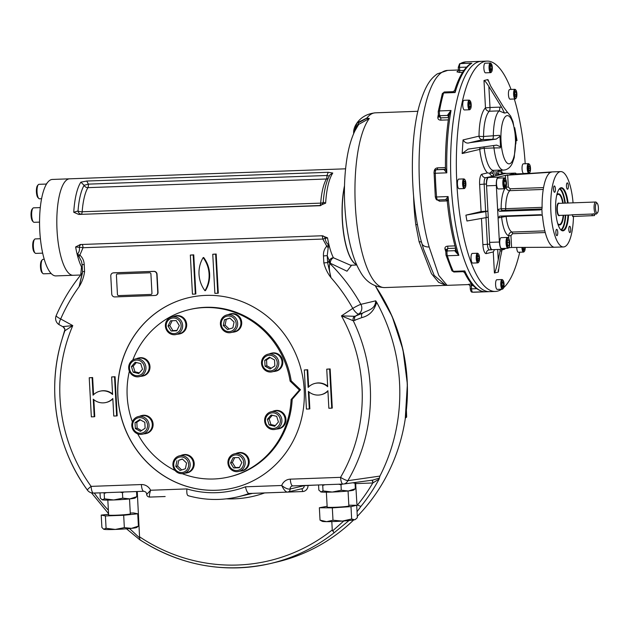 <?xml version="1.0" encoding="UTF-8"?>
<svg xmlns="http://www.w3.org/2000/svg" width="629" height="629" viewBox="0 0 629 629"><rect width="100%" height="100%" fill="white"/><g stroke="black" fill="none" stroke-linecap="round" stroke-linejoin="round"><path stroke-width="0.94" d="M505.842 181.427L506.031 184.895L505.229 186.844L504.238 185.319L504.049 181.852L504.851 179.902L505.842 181.427L504.199 181.482M504.214 184.965L506.031 184.895M505.323 178.691L504.788 178.141A5.433 1.628 87.9 0 0 504.261 177.881A5.433 1.628 87.9 0 0 504.167 177.897A5.433 1.628 87.9 0 0 502.838 183.534A5.433 1.628 87.9 0 0 504.655 188.739A5.433 1.628 87.9 0 0 504.749 188.724A5.433 1.628 87.9 0 0 505.158 188.441L505.653 187.851A4.828 1.447 87.9 0 0 506.479 183.236A4.828 1.447 87.9 0 0 505.323 178.691A4.828 1.447 87.9 0 0 503.577 182.717A4.828 1.447 87.9 0 0 505.291 188.102A4.828 1.447 87.9 0 0 505.653 187.851M504.261 177.881L497.932 178.109A5.433 1.628 87.9 0 0 497.838 178.125A5.433 1.628 87.9 0 0 496.509 183.762A5.433 1.628 87.9 0 0 498.325 188.967L504.655 188.739M522.534 173.918A5.433 1.628 87.9 0 0 522.031 173.683A5.433 1.628 87.9 0 0 521.52 173.989M522.031 173.683L515.701 173.911A5.433 1.628 87.9 0 0 515.041 174.43M507.603 239.94L508.641 239.696L509.317 242.582L508.963 245.711L507.925 245.955L507.249 243.077L507.603 239.94M507.878 245.75L508.963 245.711M507.296 242.66L509.317 242.582M508.546 238.242L508.012 237.683A5.433 1.628 87.9 0 0 507.485 237.432A5.433 1.628 87.9 0 0 506.07 243.234A5.433 1.628 87.9 0 0 507.878 248.282A5.433 1.628 87.9 0 0 508.381 247.991L508.877 247.394A4.828 1.447 87.9 0 0 509.694 242.495A4.828 1.447 87.9 0 0 508.546 238.242A4.828 1.447 87.9 0 0 506.809 242.888A4.828 1.447 87.9 0 0 508.877 247.394M507.485 237.432L501.164 237.66A5.433 1.628 87.9 0 0 499.74 243.47A5.433 1.628 87.9 0 0 501.557 248.51L507.878 248.282M478.567 260.783L477.726 260.249L477.364 257.615L477.843 255.516L478.685 256.042L479.046 258.676L478.567 260.783M477.521 258.731L479.046 258.676M477.718 256.082L478.685 256.042M478.488 254.014L477.946 253.463A4.828 1.447 87.9 0 0 477.482 253.235A4.828 1.447 87.9 0 0 476.239 256.396A4.828 1.447 87.9 0 0 476.821 261.695A4.828 1.447 87.9 0 0 477.828 262.883A4.828 1.447 87.9 0 0 478.276 262.615L478.771 262.026A4.222 1.266 87.9 0 0 479.495 257.992A4.222 1.266 87.9 0 0 478.488 254.014A4.222 1.266 87.9 0 0 477.057 255.964A4.222 1.266 87.9 0 0 477.505 261.224A4.222 1.266 87.9 0 0 478.771 262.026M477.482 253.235L472.308 253.424A4.828 1.447 87.9 0 0 471.035 258.299A4.828 1.447 87.9 0 0 472.654 263.071L477.828 262.883M464.296 186.231L463.746 183.92L464.029 181.419L464.862 181.223L465.405 183.526L465.122 186.035L464.296 186.231M464.257 186.066L465.122 186.035M463.785 183.589L465.405 183.526M464.878 179.697L464.336 179.139A4.828 1.447 87.9 0 0 463.872 178.911A4.828 1.447 87.9 0 0 462.614 184.077A4.828 1.447 87.9 0 0 464.218 188.558A4.828 1.447 87.9 0 0 464.666 188.299L465.169 187.709A4.222 1.266 87.9 0 0 465.892 183.668A4.222 1.266 87.9 0 0 464.878 179.697A4.222 1.266 87.9 0 0 463.369 184.014A4.222 1.266 87.9 0 0 465.169 187.709M463.872 178.911L458.698 179.1A4.828 1.447 87.9 0 0 457.425 183.975A4.828 1.447 87.9 0 0 459.044 188.747L464.218 188.558M490.266 66.446L490.911 64.881L491.705 66.1L491.854 68.883L491.21 70.44L490.416 69.221L490.266 66.446M490.4 68.931L491.854 68.883M490.384 66.147L491.705 66.1M491.32 63.788L490.785 63.238A4.828 1.447 87.9 0 0 490.313 63.002A4.828 1.447 87.9 0 0 490.235 63.018A4.828 1.447 87.9 0 0 489.048 68.026A4.828 1.447 87.9 0 0 490.667 72.65A4.828 1.447 87.9 0 0 490.754 72.642A4.828 1.447 87.9 0 0 491.115 72.39L491.611 71.8A4.222 1.266 87.9 0 0 492.334 67.759A4.222 1.266 87.9 0 0 491.32 63.788A4.222 1.266 87.9 0 0 490.84 63.6A4.222 1.266 87.9 0 0 489.849 68.647A4.222 1.266 87.9 0 0 491.611 71.8M490.313 63.002L485.14 63.191A4.828 1.447 87.9 0 0 483.866 68.066A4.828 1.447 87.9 0 0 485.494 72.838A4.828 1.447 87.9 0 0 485.58 72.83M515.293 91.378L516.134 91.905L516.495 94.539L516.016 96.638L515.175 96.111L514.813 93.477L515.293 91.378M515.167 91.944L516.134 91.905M514.97 94.594L516.495 94.539M515.882 90.096L515.348 89.546A4.828 1.447 87.9 0 0 514.884 89.318A4.828 1.447 87.9 0 0 513.641 92.479A4.828 1.447 87.9 0 0 514.223 97.786A4.828 1.447 87.9 0 0 515.23 98.965A4.828 1.447 87.9 0 0 515.678 98.706L516.173 98.108A4.222 1.266 87.9 0 0 516.904 94.924A4.222 1.266 87.9 0 0 516.354 90.93A4.222 1.266 87.9 0 0 515.882 90.096A4.222 1.266 87.9 0 0 514.365 94.169A4.222 1.266 87.9 0 0 516.173 98.108M514.884 89.318L509.702 89.507A4.828 1.447 87.9 0 0 508.46 92.667A4.828 1.447 87.9 0 0 509.05 97.975A4.828 1.447 87.9 0 0 510.056 99.154L515.23 98.965M529.571 165.93L530.113 168.234L529.83 170.742L528.997 170.931L528.454 168.627L528.737 166.119L529.571 165.93M528.494 168.297L530.113 168.234M528.958 170.773L529.83 170.742M529.492 164.421L528.958 163.87A4.828 1.447 87.9 0 0 528.486 163.642A4.828 1.447 87.9 0 0 527.228 168.8A4.828 1.447 87.9 0 0 528.84 173.282A4.828 1.447 87.9 0 0 529.288 173.022L529.783 172.432A4.222 1.266 87.9 0 0 530.499 168.147A4.222 1.266 87.9 0 0 529.492 164.421A4.222 1.266 87.9 0 0 527.975 168.486A4.222 1.266 87.9 0 0 529.783 172.432M528.486 163.642L523.312 163.823A4.828 1.447 87.9 0 0 522.054 168.989A4.828 1.447 87.9 0 0 523.666 173.47L528.84 173.282M524.696 247.409L524.649 249.155L523.886 250.067L523.218 247.409M523.564 249.194L524.649 249.155M521.905 247.417A4.828 1.447 87.9 0 0 523.525 252.08A4.828 1.447 87.9 0 0 523.973 251.82L524.468 251.23A4.222 1.266 87.9 0 0 524.971 250.004A4.222 1.266 87.9 0 0 525.199 247.401M522.66 247.417A4.222 1.266 87.9 0 0 524.468 251.23M516.724 247.441A4.828 1.447 87.9 0 0 518.343 252.268L523.525 252.08M503.593 285.715L502.956 287.272L502.162 286.053L502.005 283.278L502.65 281.713L503.444 282.932L503.593 285.715L502.146 285.763M502.131 282.979L503.444 282.932M503.051 280.33L502.508 279.771A4.828 1.447 87.9 0 0 502.044 279.543A4.828 1.447 87.9 0 0 501.958 279.559A4.828 1.447 87.9 0 0 500.778 284.567A4.828 1.447 87.9 0 0 502.39 289.191A4.828 1.447 87.9 0 0 502.477 289.183A4.828 1.447 87.9 0 0 502.838 288.931L503.342 288.341A4.222 1.266 87.9 0 0 504.065 284.3A4.222 1.266 87.9 0 0 503.051 280.33A4.222 1.266 87.9 0 0 501.517 283.844A4.222 1.266 87.9 0 0 503.019 288.554A4.222 1.266 87.9 0 0 503.342 288.341M502.044 279.543L496.871 279.732A4.828 1.447 87.9 0 0 496.784 279.74A4.828 1.447 87.9 0 0 495.597 284.748A4.828 1.447 87.9 0 0 497.217 289.379L502.39 289.191M469.14 105.735L469.21 102.999L469.973 102.087L470.665 103.919L470.594 106.647L469.832 107.559L469.14 105.735M469.501 106.686L470.594 106.647M469.187 103.966L470.665 103.919M470.193 100.899L469.651 100.349A4.828 1.447 87.9 0 0 469.187 100.121A4.828 1.447 87.9 0 0 468.165 101.78A4.828 1.447 87.9 0 0 468.11 106.969A4.828 1.447 87.9 0 0 469.541 109.768A4.828 1.447 87.9 0 0 469.989 109.501L470.484 108.911A4.222 1.266 87.9 0 0 471.207 104.878A4.222 1.266 87.9 0 0 470.193 100.899A4.222 1.266 87.9 0 0 468.888 102.15A4.222 1.266 87.9 0 0 468.967 107.284A4.222 1.266 87.9 0 0 470.484 108.911M469.187 100.121L464.013 100.302A4.828 1.447 87.9 0 0 462.74 105.185A4.828 1.447 87.9 0 0 464.359 109.949L469.541 109.768M571.91 214.811L571.281 214.984L572.524 214.756L572.618 216.502L594.523 215.574L594.444 214.143M573.695 216.25L572.618 216.502M597.212 203.277L596.268 202.31A6.031 1.816 87.9 0 0 595.687 202.019A6.031 1.816 87.9 0 0 594.091 208.12A6.031 1.816 87.9 0 0 596.119 214.08A6.031 1.816 87.9 0 0 596.229 214.064A6.031 1.816 87.9 0 0 596.677 213.75L597.55 212.72A4.977 1.494 87.9 0 0 598.399 207.963A4.977 1.494 87.9 0 0 597.212 203.277A4.977 1.494 87.9 0 0 595.404 207.421A4.977 1.494 87.9 0 0 597.18 212.979A4.977 1.494 87.9 0 0 597.55 212.72M557.726 223.562A15.08 4.529 87.9 0 0 559.354 224.467A15.08 4.529 87.9 0 0 559.621 224.435A15.08 4.529 87.9 0 0 563.175 215.275M562.743 203.214A15.08 4.529 87.9 0 0 558.261 194.322A15.08 4.529 87.9 0 0 556.704 195.344M572.524 214.756L592.078 214.049C594.68 214.182 595.042 214.096 593.155 213.789M596.119 214.08L594.358 214.135M559.15 189.109A21.134 6.345 -92.1 0 1 560.919 188.173A21.134 6.345 -92.1 0 1 567.547 203.041M567.979 215.102A21.134 6.345 -92.1 0 1 562.444 230.411A21.134 6.345 -92.1 0 1 560.612 229.601M568.553 215.079A21.583 6.487 -92.1 0 1 560.816 229.821A21.583 6.487 -92.1 0 1 555.69 210.794A21.583 6.487 -92.1 0 1 559.33 188.873A21.583 6.487 -92.1 0 1 568.121 203.018M556.901 194.88A15.143 4.552 -92.1 0 1 558.764 194.392M559.849 224.356A15.143 4.552 -92.1 0 1 557.954 224.01M556.759 195.076A15.599 4.686 -92.1 0 1 557.082 194.644A15.599 4.686 -92.1 0 1 563.191 203.198M563.631 215.26A15.599 4.686 -92.1 0 1 558.159 224.231A15.599 4.686 -92.1 0 1 557.805 223.822M549.078 173.455L549.015 172.362L550.21 172.527A37.709 11.33 87.9 0 0 542.112 208.01L541.852 209.025L540.453 209.889L499.442 211.297L497.633 209.543L499.387 242.031A7.847 2.359 87.9 0 0 502.005 249.312A7.847 2.359 87.9 0 0 502.146 249.296L506.172 248.345M505.614 173.47A7.847 2.359 87.9 0 0 505.472 173.462A7.847 2.359 87.9 0 0 505.331 173.486L488.458 177.472A7.847 2.359 87.9 0 0 486.555 185.838L489.614 242.385A7.847 2.359 87.9 0 0 492.232 249.666A7.847 2.359 87.9 0 0 492.373 249.65M516.33 173.887A7.847 2.359 87.9 0 0 515.253 173.109A7.847 2.359 87.9 0 0 515.112 173.124L509.113 174.838L550.454 172.016M507.847 174.862L498.239 177.119A7.847 2.359 87.9 0 0 496.328 185.484L497.633 209.543L501.148 208.718L505.692 208.671A1.808 0.543 -92.1 0 1 505.244 210.267L502.972 210.456A1.808 1.722 76.7 0 1 501.148 208.718A24.735 7.43 87.9 0 1 504.812 188.708M568.357 185.83A3.169 0.951 87.9 0 0 567.295 182.89A3.169 0.951 87.9 0 0 566.462 186.09A3.169 0.951 87.9 0 0 567.531 189.219A3.169 0.951 87.9 0 0 568.357 185.83M569.937 232.596A3.169 0.951 87.9 0 0 570.707 229.215A3.169 0.951 87.9 0 0 569.646 226.267A3.169 0.951 87.9 0 0 568.813 229.467A3.169 0.951 87.9 0 0 569.874 232.604A3.169 0.951 87.9 0 0 569.937 232.596M555.871 232.722A3.169 0.951 87.9 0 0 556.932 235.663A3.169 0.951 87.9 0 0 557.758 232.274A3.169 0.951 87.9 0 0 556.704 229.333A3.169 0.951 87.9 0 0 555.871 232.722M554.298 185.956A3.169 0.951 87.9 0 0 553.52 189.243A3.169 0.951 87.9 0 0 554.581 192.277A3.169 0.951 87.9 0 0 555.407 188.889A3.169 0.951 87.9 0 0 554.353 185.948A3.169 0.951 87.9 0 0 554.298 185.956M541.852 209.025L542.198 215.456L540.712 214.701L499.701 216.109L498.089 217.964L506.117 216.423A21.119 6.345 87.9 0 0 512.045 232.054C509.954 232.345 508.83 233.595 508.688 235.812L508.845 238.65M542.198 215.456L542.568 216.431A37.709 11.33 87.9 0 0 554.251 247.244L511.597 247.464L510.952 235.616L512.58 233.721L545.257 232.541M506.054 187.096L506.054 187.206C506.431 189.376 507.682 190.524 509.804 190.666A21.119 6.345 87.9 0 0 505.692 208.671L542.104 207.35M505.983 187.277A24.735 7.43 87.9 0 1 506.054 187.206L508.318 187.017L507.682 175.177L549.015 172.362M510.952 235.616L508.688 235.812A24.735 7.43 87.9 0 1 501.604 217.139A1.808 1.722 76.7 0 1 501.903 216.03M573.066 202.845A37.709 11.33 87.9 0 0 560.746 171.591A37.709 11.33 87.9 0 0 550.792 209.685A37.709 11.33 87.9 0 0 563.482 246.961A37.709 11.33 87.9 0 0 573.475 216.478M505.622 179.108L505.417 175.42L507.682 175.177M542.332 172.574L552.176 171.898L550.21 172.527M511.597 247.464L508.554 247.779M554.251 247.244L563.482 246.961M497.736 173.863A1.808 0.543 87.9 0 0 498.302 175.145A1.808 0.543 87.9 0 0 498.333 175.137L505.873 173.352L503.57 173.439A6.031 1.816 -92.1 0 1 503.68 173.423A6.031 1.816 -92.1 0 1 503.79 173.431M492.303 249.666L491.831 249.776A6.031 1.816 87.9 0 1 491.729 249.792A6.031 1.816 87.9 0 1 489.708 244.186L488.246 217.123L486.217 217.603L485.8 211.603L487.923 211.108L486.453 184.038A6.031 1.816 87.9 0 1 487.923 177.598L495.463 175.813A1.808 0.543 87.9 0 0 495.911 174.186L496.776 174.154A1.808 0.543 -92.1 0 0 496.768 173.958L497.256 171.906L493.498 172.039L492.027 173.061L489.676 173.258L492.947 170.365A30.168 9.065 -92.1 0 1 484.212 148.302A3.617 1.085 87.9 0 0 483.929 146.864M501.808 249.32L501.879 250.657L500.086 251.081L499.992 249.391M506.321 173.431A6.031 1.816 87.9 0 0 505.983 173.337A6.031 1.816 87.9 0 0 505.873 173.352M480.202 147.375A3.617 3.444 -103.3 0 0 479.738 149.38L462.166 153.539L468.11 149.104L496.658 145.11L500.55 146.809L500.338 147.854L493.985 147.949A30.168 9.065 -92.1 0 0 503.554 170.105L500.393 170.223A30.168 9.065 -92.1 0 1 499.56 170.121L497.256 171.906M498.113 173.746L498.585 173.73A1.808 0.543 -92.1 0 1 498.569 173.533L499.049 171.481L500.275 170.239M500.086 251.081L498.247 259.746C496.517 267.639 495.235 272.05 494.418 272.994L498.365 272.058L500.039 259.321L501.879 250.657M494.504 249.587L493.278 251.938L486.28 253.597A9.655 2.901 -92.1 0 1 482.883 244.65L481.46 218.436M504.513 113.086L507.469 112.387L503.412 106.851L490.659 86.024L487.939 79.576L483.992 80.512L485.478 107.873A3.617 3.342 -133.3 0 0 489.331 111.239A3.617 1.085 87.9 0 0 489.999 107.496L485.478 107.873A33.785 10.15 -92.1 0 0 479.023 136.147A3.617 3.444 -103.3 0 0 482.671 139.638A3.617 1.085 87.9 0 0 483.567 136.485A30.168 9.065 -92.1 0 1 489.331 111.239L499.104 110.885L504.513 113.086L501.62 107.276L488.859 86.448C486.5 82.713 484.873 80.732 483.992 80.512M515.418 134.559L515.741 144.214L516.291 137.782L517.022 140.574L514.719 127.711L515.135 131.964M496.768 173.856L493.6 173.966A1.808 0.543 -92.1 0 1 493.16 175.9A3.617 3.444 76.7 0 1 489.661 173.258L487.499 172.889A33.785 10.15 -92.1 0 1 479.738 149.38A3.617 0.881 173.4 0 1 484.212 148.302L493.985 147.949A3.617 1.085 -92.1 0 0 493.278 145.574M492.444 139.276L482.671 139.638L469.674 142.704C467.095 143.664 464.878 142.736 463.038 139.929L479.023 136.147A3.617 0.472 0.3 0 0 483.567 136.485L499.662 135.321L499.984 136.351L496.234 139.095L492.444 139.276A3.617 1.085 87.9 0 0 493.348 136.131A30.168 9.065 -92.1 0 1 499.104 110.885A3.617 1.085 -92.1 0 0 499.78 107.142L501.62 107.276M487.923 211.108L481.091 211.564L479.628 184.501A9.655 2.901 -92.1 0 1 481.979 174.194A3.617 3.444 -103.3 0 0 485.619 177.685L495.463 175.813M500.55 146.809L499.984 136.351M469.674 142.704L496.234 139.095M462.166 153.539L463.038 139.929M486.217 217.603L466.946 221.007L465.908 215.157L481.091 211.564M485.8 211.603L465.908 215.157M515.953 143.168L515.387 132.711M515.489 134.543L515.379 131.901M498.569 173.533A33.785 10.15 -92.1 0 1 496.768 173.958M501.698 289.214A115.241 34.619 -92.1 0 1 495.353 291.447A115.241 34.619 -92.1 0 1 456.725 180.963A115.241 34.619 -92.1 0 1 484.959 61.398A115.241 34.619 -92.1 0 1 487.011 61.123A115.241 34.619 -92.1 0 1 511.07 89.452M514.31 98.997A115.241 34.619 -92.1 0 1 525.199 163.76M519.727 252.221A115.241 34.619 -92.1 0 1 503.695 287.634M479.204 61.611A115.241 34.619 -92.1 0 1 481.256 61.328A115.241 34.619 -92.1 0 0 479.204 61.611A115.241 34.619 -92.1 0 0 450.977 181.176A115.241 34.619 -92.1 0 0 489.598 291.659A115.241 34.619 -92.1 0 1 450.686 172.7A115.241 34.619 -92.1 0 1 479.204 61.611M483.717 291.707L484.196 291.746A115.241 34.619 -92.1 0 1 464.768 270.926L463.07 271.673L464.493 272.53C467.952 279.543 473.857 289.71 483.717 291.707M481.405 291.188L484.196 291.746L472.694 292.163A3.617 1.085 -92.1 0 1 471.538 288.86L470.35 288.766M470.099 285.991L471.349 285.629A1.808 0.543 87.9 0 0 470.799 283.986L468.432 284.363A1.808 1.722 99.8 0 1 468.778 284.387L470.099 285.991L470.264 288.813C470.657 291.266 471.388 292.383 472.458 292.155L472.458 292.155A1.808 1.722 -83.8 0 0 472.694 292.163A115.241 34.619 -92.1 0 0 474.219 292.218L495.353 291.447M456.395 250.633A1.808 0.849 7.5 0 1 455.105 251.262L458.856 255.343A115.241 34.619 -92.1 0 1 448.092 196.555L445.654 199.629A1.808 1.706 -64.7 0 1 446.362 199.77L447.361 201.359L448.092 196.555L436.589 196.971A115.241 34.619 -92.1 0 1 435.299 173.258L446.802 172.841A115.241 34.619 -92.1 0 1 451.009 110.507L447.722 114.879A1.808 1.022 -14.5 0 1 449.067 115.5M456.473 251.348L458.856 255.343L447.353 255.759A3.617 1.085 -92.1 0 1 447.156 250.963A1.808 1.124 12.4 0 0 445.843 251.742A107.394 32.26 -92.1 0 1 444.97 248.998A1.808 1.14 163.1 0 1 446.307 249.603M446.331 250.145L447.699 248.479A1.808 0.543 87.9 0 0 447.62 246.151C445.576 246.403 444.687 247.346 444.97 248.998M446.323 249.532L445.843 251.742A1.808 1.124 12.4 0 0 445.882 252.19M464.689 272.373L464.768 270.926L453.265 271.343A115.241 34.619 -92.1 0 1 447.353 255.759A1.808 1.164 -17.5 0 1 445.985 255.067L445.843 251.742M445.474 168.541A1.808 1.659 44.9 0 1 444.027 169.61L446.802 172.841L445.458 168.328C445.277 149.065 446.48 131.28 449.075 114.973L451.009 110.507L439.506 110.924A115.241 34.619 -92.1 0 1 443.602 92.974L455.105 92.557A115.241 34.619 -92.1 0 1 471.821 63.199L467.614 66.061M435.732 169.846A1.808 1.722 73.5 0 1 435.771 169.838L437.139 169.484A1.808 0.543 87.9 0 0 437.58 167.841C435.488 168.124 434.348 169.366 434.175 171.56L434.238 171.552M435.834 198.795L439.388 201.186A1.808 0.543 87.9 0 0 439.018 199.912M447.211 200.635A1.808 1.706 -64.7 0 0 446.362 199.77M454.838 90.505L455.105 92.557L452.904 92.148M439.089 116.711A1.808 0.983 9.6 0 1 437.839 117.269C437.745 119.085 438.735 120.053 440.795 120.163A1.808 0.543 87.9 0 0 440.622 117.859L439.081 116.192M439.16 116.915L438.444 114.973A1.808 1.274 159.8 0 0 439.828 115.689L440.622 117.859L448.674 117.568M448.957 115.705A1.808 1.274 -20.2 0 0 447.879 115.398L439.828 115.689A3.617 1.085 -92.1 0 1 439.506 110.924A1.808 1.006 10.1 0 0 438.209 111.647L438.209 111.647A1.808 1.006 10.1 0 1 438.209 111.647L442.281 93.792A1.808 1.274 16.1 0 1 443.602 92.974A3.617 1.085 -92.1 0 1 444.302 91.999L453.1 91.677L454.649 90.497C458.8 77.147 464.021 68.278 470.327 63.883L471.821 63.199L460.318 63.615A115.241 34.619 -92.1 0 1 465.877 61.886L487.011 61.123M459.343 72.469A1.808 0.543 87.9 0 0 459.705 70.605L458.486 70.008L457.747 71.58A1.808 1.698 56.4 0 1 456.921 71.84L459.343 72.469L462.582 72.351M366.825 118.095A1.808 1.101 96.7 0 0 366.353 118.559L369.317 118.48L358.695 124.393L354.827 131.029C351.108 138.907 348.411 148.515 346.728 159.845C344.731 173.124 344.039 187.371 344.637 202.601C346.076 233.611 352.083 257.835 359.859 270.957C365.425 281.501 373.665 287.044 384.571 287.579A87.486 26.276 87.9 0 1 356.108 216.494A87.486 26.276 87.9 0 1 369.317 118.48L366.825 118.095A87.486 26.276 -92.1 0 1 375.364 112.827C367.399 113.676 361.298 117.018 357.044 122.859L366.825 118.095M366.353 118.559L358.703 122.647L354.882 130.918M353.757 133.356L357.044 122.859M356.667 264.612A48.268 14.498 -92.1 0 1 343.969 234.955A48.268 14.498 -92.1 0 1 344.495 186.506M423.6 249.328L434.199 275.463L445.796 285.322L447.093 285.346L438.798 275.478L429.151 246.985A9.655 5.865 164 0 1 421.878 243.423L423.6 249.328M421.737 242.652A3.617 1.635 -14.8 0 0 419.118 241.764L431.431 273.631L438.641 282.35L446.095 285.346M419.118 241.764L415.777 224.608A87.486 26.276 -92.1 0 1 413.599 196.264M417.483 224.718A3.617 1.014 -7.3 0 0 415.777 224.608M304.216 485.47A3.019 2.87 -103.3 0 0 304.224 485.651L318.557 484.951L318.832 490.07L321.01 491.964A16.59 0.944 176.9 0 1 320.696 491.87A16.59 0.944 176.9 0 1 320.656 491.847M353.663 490.085A16.59 0.944 176.9 0 1 348.403 490.974L355.354 488.749L353.663 490.085M332.238 492.051A16.59 0.944 -3.1 0 0 348.403 490.974L341.288 490.243L332.238 492.051A16.59 0.944 176.9 0 1 321.01 491.964L323.031 490.903L332.238 492.051M325.059 484.715L322.732 485.439L322.26 484.817M342.451 484.086L340.997 484.778L338.591 484.22M354.504 482.561L355.063 483.276L352.9 482.773M355.063 483.276L355.354 488.749M340.997 484.778L341.288 490.243M322.732 485.439L323.031 490.903M102.472 499.882A16.59 0.944 176.9 0 1 102.15 499.788A16.59 0.944 176.9 0 1 102.118 499.764L104.485 498.821L113.7 499.969A16.59 0.944 -3.1 0 0 129.865 498.883L136.815 496.658L135.125 497.995A16.59 0.944 176.9 0 1 129.865 498.883L122.749 498.16L113.7 499.969A16.59 0.944 176.9 0 1 102.472 499.882M94.106 493.01L100.011 492.861L100.294 497.979L102.032 499.725M106.521 492.625L104.186 493.356L103.714 492.727M123.913 491.996L122.451 492.688L120.053 492.137M136.54 491.54L136.815 496.658M122.451 492.688L122.749 498.16M104.186 493.356L104.485 498.821M267.317 415.297A7.847 7.469 76.7 0 1 280.015 418.356A7.847 7.469 76.7 0 1 271.382 428.263A7.847 7.469 76.7 0 1 267.317 415.297M266.822 414.393A9.05 8.617 76.7 0 1 271.185 411.743A9.05 8.617 76.7 0 1 281.65 418.568A9.05 8.617 76.7 0 1 275.345 429.363A9.05 8.617 76.7 0 1 265.87 425.047A9.05 8.617 76.7 0 1 266.822 414.393M275.29 425.581L270.934 424.536L269.165 418.883L272.318 415.274M270.934 424.536L269.141 424.96L267.372 419.307L271.138 414.991L276.674 416.319L278.443 421.973L274.676 426.289L269.141 424.96M269.165 418.883L267.372 419.307M271.185 411.743L274.417 410.981A9.05 8.617 76.7 0 1 283.899 415.297A9.05 8.617 76.7 0 1 282.94 425.951A9.05 8.617 76.7 0 1 278.576 428.601L275.345 429.363M262.317 363.365A7.847 7.469 76.7 0 1 273.159 356.187A7.847 7.469 76.7 0 1 273.898 369.726A7.847 7.469 76.7 0 1 262.317 363.365M261.522 363.318A9.05 8.617 76.7 0 1 268.064 354.198A9.05 8.617 76.7 0 1 278.537 361.022A9.05 8.617 76.7 0 1 272.231 371.818A9.05 8.617 76.7 0 1 261.522 363.318M271.272 368.224L266.853 365.795L266.539 359.898L270.1 357.539M274.842 365.866L270.108 368.995L265.061 366.22L264.738 360.315L269.471 357.193L274.519 359.961L274.842 365.866M266.539 359.898L264.738 360.315M266.853 365.795L265.061 366.22M268.064 354.198L271.296 353.435A9.05 8.617 76.7 0 1 282.004 361.934A9.05 8.617 76.7 0 1 275.463 371.055L272.231 371.818M174.084 333.622A7.847 7.469 76.7 0 1 166.976 322.127A7.847 7.469 76.7 0 1 179.925 321.663A7.847 7.469 76.7 0 1 174.084 333.622M174.508 334.738A9.05 8.617 76.7 0 1 165.474 326.868A9.05 8.617 76.7 0 1 171.937 316.914A9.05 8.617 76.7 0 1 182.402 323.738A9.05 8.617 76.7 0 1 176.096 334.526A9.05 8.617 76.7 0 1 174.508 334.738M176.938 330.445L172.912 330.595L169.806 325.586L172.173 320.735M176.206 320.586L179.304 325.602L176.757 330.815L171.112 331.019L168.014 326.011L170.561 320.79L176.206 320.586M169.806 325.586L168.014 326.011M172.912 330.595L171.112 331.019M171.937 316.914L175.169 316.151A9.05 8.617 76.7 0 1 176.757 315.931A9.05 8.617 76.7 0 1 185.791 323.801A9.05 8.617 76.7 0 1 179.328 333.763L176.096 334.526M142.547 373.241A7.847 7.469 76.7 0 1 129.841 370.19A7.847 7.469 76.7 0 1 138.482 360.283A7.847 7.469 76.7 0 1 142.547 373.241M143.758 373.98A9.05 8.617 76.7 0 1 139.394 376.629A9.05 8.617 76.7 0 1 128.929 369.805A9.05 8.617 76.7 0 1 135.235 359.01A9.05 8.617 76.7 0 1 144.717 363.326A9.05 8.617 76.7 0 1 143.758 373.98M139.347 372.848L134.983 371.802L133.214 366.149L136.367 362.54M135.188 362.257L140.723 363.586L142.492 369.231L138.726 373.555L133.191 372.226L131.422 366.573L135.188 362.257M133.214 366.149L131.422 366.573M134.983 371.802L133.191 372.226M135.235 359.01L138.466 358.247A9.05 8.617 76.7 0 1 147.949 362.563A9.05 8.617 76.7 0 1 146.989 373.217A9.05 8.617 76.7 0 1 142.626 375.867L139.394 376.629M147.548 425.18A7.847 7.469 76.7 0 1 136.705 432.359A7.847 7.469 76.7 0 1 135.966 418.812A7.847 7.469 76.7 0 1 147.548 425.18M149.057 425.055A9.05 8.617 76.7 0 1 142.516 434.175A9.05 8.617 76.7 0 1 132.051 427.35A9.05 8.617 76.7 0 1 138.349 416.555A9.05 8.617 76.7 0 1 149.057 425.055M141.556 430.582L137.138 428.152L136.823 422.248L140.385 419.889M135.023 422.672L139.756 419.543L144.804 422.318L145.126 428.223L140.393 431.352L135.345 428.577L135.023 422.672L136.823 422.248M137.138 428.152L135.345 428.577M138.349 416.555L141.58 415.793A9.05 8.617 76.7 0 1 152.289 424.292A9.05 8.617 76.7 0 1 145.747 433.412L142.516 434.175M186.168 459.013A7.847 7.469 76.7 0 1 183.526 472.214A7.847 7.469 76.7 0 1 173.856 462.968A7.847 7.469 76.7 0 1 186.168 459.013M187.3 458.046A9.05 8.617 76.7 0 1 189.927 467.009A9.05 8.617 76.7 0 1 183.621 473.456A9.05 8.617 76.7 0 1 173.156 466.632A9.05 8.617 76.7 0 1 179.462 455.836A9.05 8.617 76.7 0 1 187.3 458.046M181.71 469.949L177.606 466.034L178.762 460.279L182.457 459.091M178.762 460.279L182.339 458.973L186.554 463.007L185.398 468.762L180.028 470.484L175.813 466.459L176.969 460.703M177.606 466.034L175.813 466.459M179.462 455.836L182.693 455.074A9.05 8.617 76.7 0 1 190.524 457.283A9.05 8.617 76.7 0 1 193.158 466.246A9.05 8.617 76.7 0 1 186.852 472.694L183.621 473.456M235.781 454.916A7.847 7.469 76.7 0 1 242.888 466.411A7.847 7.469 76.7 0 1 229.939 466.883A7.847 7.469 76.7 0 1 235.781 454.916M236.072 453.635A9.05 8.617 76.7 0 1 245.106 461.505A9.05 8.617 76.7 0 1 238.643 471.459A9.05 8.617 76.7 0 1 228.178 464.634A9.05 8.617 76.7 0 1 234.483 453.847A9.05 8.617 76.7 0 1 236.072 453.635M239.484 467.386L235.45 467.528L232.353 462.519L234.719 457.668M232.353 462.519L230.56 462.944L233.107 457.731L238.753 457.527L241.851 462.535L239.303 467.748L233.658 467.952L230.56 462.944M235.45 467.528L233.658 467.952M234.483 453.847L237.715 453.084A9.05 8.617 76.7 0 1 239.303 452.864A9.05 8.617 76.7 0 1 248.337 460.735A9.05 8.617 76.7 0 1 241.874 470.696L238.643 471.459M223.696 329.533A7.847 7.469 76.7 0 1 226.338 316.332A7.847 7.469 76.7 0 1 236.009 325.57A7.847 7.469 76.7 0 1 223.696 329.533M223.287 330.327A9.05 8.617 76.7 0 1 220.653 321.364A9.05 8.617 76.7 0 1 226.959 314.917A9.05 8.617 76.7 0 1 237.424 321.741A9.05 8.617 76.7 0 1 231.118 332.537A9.05 8.617 76.7 0 1 223.287 330.327M229.208 329.03L225.103 325.114L226.259 319.359L229.955 318.172M234.051 322.087L232.895 327.843L227.525 329.565L223.311 325.539L224.467 319.784L229.837 318.054L234.051 322.087M226.259 319.359L224.467 319.784M225.103 325.114L223.311 325.539M226.959 314.917L230.19 314.154A9.05 8.617 76.7 0 1 238.021 316.363A9.05 8.617 76.7 0 1 240.655 325.327A9.05 8.617 76.7 0 1 234.35 331.774L231.118 332.537M35.908 253.369A7.241 2.178 -92.1 0 1 35.774 253.393A7.241 2.178 -92.1 0 1 35.082 253.047A7.241 2.178 -92.1 0 1 33.345 246.23A7.241 2.178 -92.1 0 1 34.579 239.311A7.241 2.178 -92.1 0 1 35.122 238.934A7.241 2.178 -92.1 0 1 35.255 238.918L40.39 238.737M35.082 253.047L34.218 252.158A6.274 1.887 -92.1 0 1 32.708 246.254A6.274 1.887 -92.1 0 1 33.785 240.254L34.579 239.311M39.556 222.116L34.092 222.312A7.241 2.178 -92.1 0 1 33.4 221.974A7.241 2.178 -92.1 0 1 32.582 220.543A7.241 2.178 -92.1 0 1 31.654 213.703A7.241 2.178 -92.1 0 1 32.897 208.238A7.241 2.178 -92.1 0 1 33.573 207.845L40.295 207.601M33.4 221.974L32.535 221.086A6.274 1.887 -92.1 0 1 31.835 219.851A6.274 1.887 -92.1 0 1 31.025 213.915A6.274 1.887 -92.1 0 1 32.103 209.182L32.897 208.238M41.593 198.717L39.462 198.795A7.241 2.178 -92.1 0 1 38.762 198.45A7.241 2.178 -92.1 0 1 37.048 192.065A7.241 2.178 -92.1 0 1 38.267 184.714A7.241 2.178 -92.1 0 1 38.935 184.321L46.522 184.045M38.762 198.45L37.905 197.561A6.274 1.887 -92.1 0 1 36.411 192.034A6.274 1.887 -92.1 0 1 37.473 185.657L38.267 184.714M47.324 182.835A7.241 2.178 -92.1 0 1 47.537 182.52A7.241 2.178 -92.1 0 1 47.631 182.426M46.389 184.053A6.274 1.887 -92.1 0 1 46.743 183.471L47.537 182.52M51.161 273.536L43.527 273.812A7.241 2.178 -92.1 0 1 42.827 273.473A7.241 2.178 -92.1 0 1 41.467 261.837A7.241 2.178 -92.1 0 1 42.332 259.738A7.241 2.178 -92.1 0 1 43 259.345L44.234 259.297M42.827 273.473L41.962 272.585A6.274 1.887 -92.1 0 1 40.46 266.68A6.274 1.887 -92.1 0 1 41.53 260.681L42.332 259.738M118.661 295.606A1.203 1.148 76.7 0 1 117.45 294.443L116.404 275.195A1.203 1.148 76.7 0 1 117.489 273.953L149.694 272.782A1.203 1.148 76.7 0 1 150.913 273.945L151.959 293.193A1.203 1.148 76.7 0 1 150.874 294.435L118.661 295.606M117.851 396.207A97.739 93.061 76.7 0 1 188.535 297.714A97.739 93.061 76.7 0 1 301.582 371.424A97.739 93.061 76.7 0 1 233.501 487.955A97.739 93.061 76.7 0 1 117.851 396.207M188.574 297.698A97.739 93.061 -103.3 0 0 117.938 396.184A97.739 93.061 -103.3 0 0 233.548 487.947M217.752 293.256L218.294 293.13L216.179 254.03L212.759 254.265L214.882 293.358L217.752 293.256L215.637 254.155L212.759 254.265M113.094 272.915A3.019 2.87 76.7 0 1 113.763 272.805L154.019 271.351A3.019 2.87 76.7 0 1 157.053 274.252L158.036 292.296A3.019 2.87 76.7 0 1 155.717 295.363M82.226 273.969L82.478 271.524L84.593 271.579C83.846 277.043 82.006 282.099 79.073 286.753L82.202 273.316M321.867 235.773A3.617 1.085 -92.1 0 1 322.819 239.051L326.766 246.175C324.312 248.887 323.212 252.143 323.463 255.948L323.841 262.914C325.177 268.3 327.552 273.206 330.972 277.633A172.558 164.295 76.7 0 1 352.767 308.391L341.461 315.876A158.414 150.834 76.7 0 1 340.564 477.34L290.299 479.156A7.241 2.178 87.9 0 0 292.713 485.887A7.241 2.178 87.9 0 0 292.847 485.863M80.064 244.539L322.048 235.765L327.52 237.833L322.819 239.051L83.028 247.732L79.867 255.115C82.596 257.623 84.05 260.791 84.215 264.612L82.1 264.557L82.478 271.524M116.64 415.942L117.183 415.816L115.068 376.724L111.647 376.952L112.599 394.501A15.08 14.365 -103.3 0 0 99.948 391.199A15.08 14.365 -103.3 0 0 93.045 395.209L92.101 377.659L89.224 377.762L91.339 416.862L94.216 416.76L93.265 399.211A15.08 14.365 -103.3 0 0 105.916 402.513A15.08 14.365 -103.3 0 0 112.819 398.503L113.77 416.052L116.64 415.942L114.525 376.85L111.647 376.952M105.916 402.513L106.45 402.387A15.08 14.365 -103.3 0 0 112.843 398.896M94.216 416.76L94.751 416.634L93.839 399.698M93.564 394.682L92.636 377.534L89.224 377.762M112.567 393.888A15.08 14.365 -103.3 0 0 100.491 391.073L99.948 391.199M203.151 257.623L203.686 257.497A28.714 27.338 76.7 0 1 205.479 290.582L204.944 290.708A28.714 27.338 76.7 0 1 203.151 257.623A28.714 27.338 76.7 0 1 204.944 290.708M190.335 255.075L193.748 254.847L195.863 293.94L195.328 294.065L192.45 294.175L190.335 255.075L193.205 254.973L195.328 294.065M327.662 386.096A15.08 14.365 -103.3 0 0 315.585 383.281L315.043 383.407A15.08 14.365 -103.3 0 0 308.139 387.417L307.188 369.868L304.31 369.978L306.433 409.07L309.303 408.968L308.352 391.419A15.08 14.365 -103.3 0 0 321.002 394.721A15.08 14.365 -103.3 0 0 327.906 390.711L328.857 408.26L331.735 408.158L329.62 369.058L326.742 369.16L327.693 386.709A15.08 14.365 -103.3 0 0 315.043 383.407M331.735 408.158L332.277 408.032L330.154 368.932L326.742 369.16M321.002 394.721L321.545 394.595A15.08 14.365 -103.3 0 0 327.929 391.112M309.303 408.968L309.845 408.842L308.925 391.906M308.658 386.898L307.73 369.742L304.31 369.978M68.797 178.927A48.268 14.498 -92.1 0 1 69.654 178.809A48.268 14.498 87.9 0 0 57.042 230.442A48.268 14.498 87.9 0 0 73.153 275.282A48.268 14.498 -92.1 0 1 56.972 229.011A48.268 14.498 -92.1 0 1 68.797 178.927M344.511 185.752A48.268 14.498 87.9 0 0 343.796 234.774A48.268 14.498 87.9 0 0 356.698 264.683M329.211 176.167A3.617 0.456 9.9 0 0 326.931 175.491L328.236 172.283L86.739 181.034L80.866 182.166L84.121 185.319L88.39 184.132A3.617 1.085 -92.1 0 1 87.895 187.646A3.617 3.129 -149.4 0 1 84.121 185.319A45.555 13.681 -92.1 0 0 78.027 210.974A3.617 1.203 -175.7 0 0 82.163 211.769A42.835 12.871 -92.1 0 1 87.895 187.646L326.427 179.006A42.835 12.871 87.9 0 0 320.696 203.128A3.617 1.085 -92.1 0 1 319.831 205.518L78.735 214.442L73.75 212.264L78.027 210.974A3.617 3.106 -98.5 0 0 81.298 214.151A3.617 1.085 -92.1 0 0 82.163 211.769L320.696 203.128A3.617 1.203 4.3 0 0 323.22 202.294A3.617 3.601 49.3 0 1 319.831 205.518L325.641 203.143L323.243 202.09L322.024 204.629M328.236 172.283L332.765 173.046L330.013 174.791M320.42 205.691L78.735 214.442M351.595 265.202L346.996 271.201L330.555 263.378A3.617 1.942 122.5 0 1 330.94 260.32A3.617 1.942 122.5 0 1 333.401 257.756L350.55 265.234L356.84 265.006M345.588 168.816L52.404 179.438A48.268 14.498 87.9 0 0 39.792 231.063A48.268 14.498 87.9 0 0 55.895 275.911L80.732 275.007L81.503 266.877A3.617 2.87 153.7 0 1 82.226 266.924M80.363 244.516L75.629 246.953L79.364 247.315A3.617 0.425 8.4 0 1 83.028 247.732A3.617 1.085 -92.1 0 0 82.069 244.461M322.048 235.765L322.74 235.82A3.617 3.57 -74 0 1 322.74 235.828A3.617 3.57 -74 0 1 325.209 238.407C325.5 241.402 326.789 243.667 329.061 245.208L328.204 247.645L327.237 255.626L327.615 262.592L330.972 277.633C329.258 271.217 328.896 266.515 329.903 263.535A179.8 171.19 76.7 0 1 360.865 304.342A7.241 6.895 76.7 0 1 358.711 314.005L362.721 313.061C367.548 310.168 375.419 309.554 375.71 300.827L360.865 304.342A7.241 0.637 150.8 0 0 352.767 308.391A7.241 2.091 -123.5 0 0 358.711 314.005L355.723 315.978L362.721 313.061A3.617 3.043 67.3 0 0 361.934 317.566L353.27 320.759A3.617 2.893 92.9 0 1 354.418 316.293L341.461 315.876L353.27 320.759A165.396 157.478 -103.3 0 1 347.853 480.69L379.908 476.082A179.8 171.19 -103.3 0 0 376.669 302.274L375.71 300.827M375.324 285.896A179.8 171.19 76.7 0 1 357.288 516.362M353.663 519.963A179.8 171.19 76.7 0 1 277.059 561.972L270.415 563.545A179.8 171.19 -103.3 0 0 334.093 532.802L348.993 520.545M379.908 476.082L379.122 479.078L372.785 482.986L355.802 483.599A24.138 1.368 -3.1 0 0 355.078 483.591M355.589 482.419L356.902 503.805L357.421 505.111L360.92 506.4L357.036 511.684M64.905 329.62A179.8 171.19 -103.3 0 0 63.993 332.607L61.587 340.784A165.396 157.478 -103.3 0 0 87.415 490.117A7.241 0.888 -35.9 0 1 87.4 490.109A7.241 0.888 -35.9 0 1 91.111 486.374A158.414 150.834 76.7 0 1 72.767 325.602L62.924 326.585M82.242 267.136A3.617 3.035 26.6 0 0 81.503 266.877A48.268 14.498 87.9 0 1 77.163 254.328C79.018 252.638 79.757 250.295 79.364 247.315A3.617 2.587 -96.4 0 1 81.117 244.492M329.62 369.058L330.154 368.932M307.188 369.868L307.73 369.742M193.205 254.973L193.748 254.847M215.637 254.155L216.179 254.03M110.775 275.982A3.019 2.87 76.7 0 1 113.487 272.868L153.751 271.413A3.019 2.87 76.7 0 1 156.786 274.315L157.761 292.359A3.019 2.87 76.7 0 1 155.048 295.473L114.793 296.927A3.019 2.87 76.7 0 1 111.758 294.026L110.775 275.982M82.218 273.985L79.073 286.753A172.558 164.295 76.7 0 0 60.691 318.966L72.767 325.602L64.834 330.791M77.163 254.328L79.867 255.115A3.019 0.621 126 0 0 79.034 256.671L77.163 254.328A48.268 14.498 -92.1 0 1 75.629 246.953M82.1 264.565L81.503 261.373L79.034 256.671M327.52 237.833A48.268 14.498 87.9 0 0 329.061 245.208L326.766 246.175A3.019 0.826 49.1 0 0 328.204 247.645M323.463 255.948L327.237 255.626A51.885 15.583 -92.1 0 0 329.454 260.909A3.617 2.87 -26.3 0 1 333.401 257.756A48.268 14.498 -92.1 0 1 329.061 245.208M323.841 262.914L327.615 262.592L329.454 260.909A3.617 3.444 76.7 0 0 330.555 263.378L329.903 263.535A3.617 3.444 76.7 0 1 328.802 261.066M287.948 492.02A3.019 2.87 76.7 0 1 287.422 492.09C285.621 491.894 283.726 489.7 281.713 485.494C285.314 488.308 288.121 489.472 290.134 488.977A3.019 2.87 76.7 0 1 287.948 492.02L302.038 488.686A3.019 2.87 -103.3 0 0 304.224 485.651L290.134 488.977A3.019 2.87 76.7 0 1 292.312 485.942L342.978 484.063A7.241 7.241 0 0 0 343.67 484.008L343.67 484.008A7.241 5.85 82.4 0 1 343.104 484.047A7.241 2.178 -92.1 0 1 342.978 484.063A7.241 2.178 -92.1 0 1 340.564 477.34A7.241 1.565 -149.7 0 0 347.853 480.69A7.241 5.85 82.4 0 1 343.67 484.008L372.855 480.1L379.366 478.056M372.148 480.194A3.019 0.81 -92.2 0 1 372.958 482.915M371.936 480.226A3.019 0.904 -92.1 0 1 372.785 482.986A176.78 168.32 -103.3 0 1 357.421 505.111M226.416 498.836A110.413 105.129 -103.3 0 0 264.636 492.932L302.573 491.556A6.031 5.747 -103.3 0 0 307.998 485.329M129.535 528.549L139.607 537.905L137.264 491.516A24.138 1.368 -3.1 0 0 137.248 491.516M139.724 536.914A176.78 168.32 -103.3 0 0 332.261 529.94L334.093 532.802M332.576 530.915L343.788 520.985M139.607 537.905L140.023 539.831A179.8 171.19 -103.3 0 0 270.415 563.545C224.176 573.711 180.609 565.77 139.724 539.721L126.5 528.808M328.102 178.487A3.617 3.129 30.6 0 1 326.427 179.006A3.617 1.085 -92.1 0 0 326.931 175.491L88.39 184.132L86.739 181.034M93.658 493.081A7.241 2.178 -92.1 0 1 93.532 493.097A7.241 7.241 0 0 1 87.4 490.109C56.492 447.99 46.562 390.578 61.587 340.784A165.396 157.478 -103.3 0 1 64.724 331.216A3.617 3.617 29.1 0 0 63.104 326.844M354.418 316.293L355.723 315.978A3.617 3.043 67.3 0 0 354.937 320.483M376.669 302.274C374.286 310.616 369.372 315.719 361.934 317.566M93.399 493.089A7.241 7.226 -19 0 1 87.415 490.117M287.422 492.09L287.98 492.012M290.299 479.156A10.261 9.765 76.7 0 0 281.713 485.494L245.444 486.807C246.45 491.123 247.653 493.348 249.053 493.482L287.264 492.106M245.444 486.807A100.153 95.364 76.7 0 1 186.884 488.93C186.593 493.293 187.088 495.542 188.362 495.676M146.958 494.166L150.614 490.243C149.262 494.567 149.057 496.847 150.001 497.067L165.152 496.533A6.031 5.747 -103.3 0 1 165.057 496.533M114.525 376.85L115.068 376.724M92.101 377.659L92.636 377.534M332.261 529.94L331.813 521.59M376 286.863L376.095 286.195M405.391 417.971L406.656 417.082L406.397 410.242M406.656 417.082L405.485 417.357M276.76 429.025A9.262 8.822 -103.3 0 0 278.623 428.805L279.237 428.656A9.262 8.822 -103.3 0 0 283.703 425.951A9.262 8.822 -103.3 0 0 284.678 415.054A9.262 8.822 -103.3 0 0 274.975 410.635L274.37 410.776A9.262 8.822 -103.3 0 0 272.593 411.413M278.623 428.805A9.262 8.822 -103.3 0 0 283.089 426.092A9.262 8.822 -103.3 0 0 284.072 415.195A9.262 8.822 -103.3 0 0 274.37 410.776M273.639 371.48A9.262 8.822 -103.3 0 0 275.51 371.259L276.123 371.11A9.262 8.822 -103.3 0 0 282.822 361.777A9.262 8.822 -103.3 0 0 271.862 353.089L271.248 353.231A9.262 8.822 -103.3 0 0 269.479 353.868M275.51 371.259A9.262 8.822 -103.3 0 0 282.209 361.927A9.262 8.822 -103.3 0 0 271.248 353.231M232.533 332.198A9.262 8.822 -103.3 0 0 234.405 331.978L235.01 331.829A9.262 8.822 -103.3 0 0 241.465 325.232A9.262 8.822 -103.3 0 0 238.768 316.065A9.262 8.822 -103.3 0 0 230.749 313.808L230.143 313.95A9.262 8.822 -103.3 0 0 228.366 314.586M234.405 331.978A9.262 8.822 -103.3 0 0 240.852 325.382A9.262 8.822 -103.3 0 0 238.163 316.206A9.262 8.822 -103.3 0 0 230.143 313.95M177.512 334.196A9.262 8.822 -103.3 0 0 179.383 333.968L179.988 333.826A9.262 8.822 -103.3 0 0 186.601 323.628A9.262 8.822 -103.3 0 0 177.362 315.577A9.262 8.822 -103.3 0 0 175.727 315.797L175.121 315.939A9.262 8.822 -103.3 0 0 173.345 316.576M179.383 333.968A9.262 8.822 -103.3 0 0 185.995 323.778A9.262 8.822 -103.3 0 0 176.749 315.727A9.262 8.822 -103.3 0 0 175.121 315.939M140.81 376.291A9.262 8.822 -103.3 0 0 142.681 376.071L143.286 375.922A9.262 8.822 -103.3 0 0 149.741 364.883A9.262 8.822 -103.3 0 0 139.025 357.901L138.419 358.043A9.262 8.822 -103.3 0 0 136.642 358.679M142.681 376.071A9.262 8.822 -103.3 0 0 149.128 365.024A9.262 8.822 -103.3 0 0 138.419 358.043M185.036 473.118A9.262 8.822 -103.3 0 0 186.907 472.898L187.513 472.749A9.262 8.822 -103.3 0 0 193.968 461.71A9.262 8.822 -103.3 0 0 183.251 454.728L182.646 454.869A9.262 8.822 -103.3 0 0 180.869 455.506M186.907 472.898A9.262 8.822 -103.3 0 0 193.355 461.851A9.262 8.822 -103.3 0 0 182.646 454.869M240.058 471.129A9.262 8.822 -103.3 0 0 240.294 471.121A9.262 8.822 -103.3 0 0 241.921 470.901L242.535 470.759A9.262 8.822 -103.3 0 0 248.99 459.72A9.262 8.822 -103.3 0 0 238.273 452.731L237.668 452.88A9.262 8.822 -103.3 0 0 235.891 453.517M241.921 470.901A9.262 8.822 -103.3 0 0 248.376 459.862A9.262 8.822 -103.3 0 0 237.668 452.88M143.923 433.837A9.262 8.822 -103.3 0 0 145.794 433.617L146.408 433.467A9.262 8.822 -103.3 0 0 152.855 422.429A9.262 8.822 -103.3 0 0 142.146 415.447L141.533 415.588A9.262 8.822 -103.3 0 0 139.756 416.225M145.794 433.617A9.262 8.822 -103.3 0 0 152.242 422.57A9.262 8.822 -103.3 0 0 141.533 415.588M132.79 360.032A85.976 81.864 76.7 0 1 189.353 309.61A85.976 81.864 76.7 0 1 290.111 381.111L291.188 380.852L300.505 389.752L292.186 399.289A85.976 81.864 76.7 0 1 229.986 476.696L228.909 476.947A85.976 81.864 76.7 0 1 182.206 473.661M290.111 381.111L299.428 390.011L300.505 389.752M299.428 390.011L291.109 399.549L292.186 399.289M189.353 309.61L190.43 309.35A85.976 81.864 76.7 0 1 291.188 380.852M291.109 399.549A85.976 81.864 76.7 0 1 228.909 476.947M175.114 470.531A85.976 81.864 76.7 0 1 137.688 433.861M132.381 421.91A85.976 81.864 76.7 0 1 129.37 371.189M103.714 529.241A16.59 0.944 -3.1 0 0 103.746 529.256A16.59 0.944 -3.1 0 0 104.068 529.351A16.59 0.944 -3.1 0 0 115.296 529.437A16.59 0.944 -3.1 0 0 131.461 528.36L138.411 526.135L136.721 527.472A16.59 0.944 -3.1 0 1 131.461 528.36L124.345 527.629L123.677 515.277L137.743 513.775L133.545 512.942L130.282 513.06M108.597 514.318L101.214 515.096L101.89 527.456L103.628 529.193L106.081 528.289L115.296 529.437L124.345 527.629M107.826 500.094L108.636 515.025A10.858 0.613 -3.1 0 0 117.859 515.135A10.858 0.613 -3.1 0 0 129.833 514.066A10.858 0.613 -3.1 0 0 130.321 513.854L129.519 498.923M138.411 526.135L137.743 513.775M106.081 528.289L105.413 515.937L123.677 515.277M101.214 515.096L105.413 515.937M355.613 519.334L354.583 519.782L351.658 518.98L342.404 521.079L332.993 520.23L326.585 521.653L320.027 520.128L322.292 521.347A16.59 0.944 -3.1 0 0 326.585 521.653A16.59 0.944 -3.1 0 0 342.404 521.079A16.59 0.944 -3.1 0 0 354.583 519.782A16.59 0.944 -3.1 0 0 355.259 519.554L357.358 517.636L356.69 505.276L348.828 505.213M326.365 492.185L327.174 507.108A10.858 0.613 -3.1 0 0 334.793 507.289A10.858 0.613 -3.1 0 0 348.867 505.936L348.057 491.005M327.135 506.282L319.359 507.768L332.324 507.87L350.99 506.62L356.69 505.276M320.027 520.128L319.359 507.768M332.993 520.23L332.324 507.87M351.658 518.98L350.99 506.62M377.573 289.316A177.606 169.107 76.7 0 1 406.295 410.823M592.078 214.049L592.172 215.794M559.165 203.348A6.337 1.903 87.9 0 0 556.893 208.671A6.337 1.903 87.9 0 0 559.15 215.708A6.337 1.903 87.9 0 0 559.606 215.401M595.687 202.019L558.874 203.356A6.031 1.816 87.9 0 0 557.286 209.449A6.031 1.816 87.9 0 0 559.315 215.417A6.031 1.816 87.9 0 0 559.417 215.401M559.385 188.873A20.773 6.243 -92.1 0 1 564.842 203.136M565.282 215.197A20.773 6.243 -92.1 0 1 560.864 229.821M559.81 188.543A21.134 6.345 -92.1 0 1 565.298 203.12M565.738 215.181A21.134 6.345 -92.1 0 1 561.312 230.12M499.387 242.031L489.614 242.385M515.112 173.124L505.331 173.486M498.239 177.119L488.458 177.472M496.328 185.484L486.555 185.838M553.072 247.283L553.048 246.867M543.558 187.584L510.143 188.794L508.318 187.017M510.143 188.794A1.808 0.543 -92.1 0 1 509.804 190.666L543.244 189.455M499.442 211.297L502.972 210.456M541.899 208.938L505.244 210.267M506.023 215.889A1.808 0.543 -92.1 0 1 506.117 216.423L541.899 215.126M544.832 230.867L512.045 232.054A1.808 0.543 -92.1 0 1 512.58 233.721M509.278 246.639L509.325 247.598M493.6 173.966A1.808 1.722 76.7 0 1 492.027 173.061M493.498 172.039A1.808 0.543 87.9 0 0 492.947 170.365L499.56 170.121M500.826 170.207A9.655 2.901 -92.1 0 1 502.398 173.156M499.984 170.443A3.617 3.444 -103.3 0 0 503.57 173.439L497.948 174.768M505.142 248.589A9.655 2.901 -92.1 0 1 504.222 249.351L501.84 249.917M504.238 248.801A3.617 3.444 -103.3 0 0 504.222 249.351M498.365 272.058L498.247 269.849M482.883 244.65L487.412 244.272L485.965 217.642M489.535 249.862A6.031 1.816 -92.1 0 1 489.425 249.878A6.031 1.816 -92.1 0 1 487.412 244.272L489.708 244.186M486.28 253.597A3.617 3.444 76.7 0 1 489.346 249.87M494.418 272.994L493.278 251.938M498.247 259.746L497.688 249.469M487.939 79.576L488.01 80.85M517.022 140.574L515.89 140.841M499.78 107.142L489.999 107.496L488.859 86.448M481.979 174.194L487.499 172.889M479.628 184.501L484.157 184.124A6.031 1.816 -92.1 0 1 485.619 177.685L487.923 177.598M485.619 211.187L484.157 184.124L486.453 184.038M509.521 163.807A24.138 7.249 -92.1 0 1 501.344 129.189A24.138 7.249 -92.1 0 1 513.783 126.248A24.138 7.249 -92.1 0 1 509.521 163.807M476.617 288.68L471.538 288.86L471.349 285.629L473.126 285.566M471.695 283.954L470.799 283.986M468.967 284.442A107.394 32.26 -92.1 0 1 468.432 284.363M472.41 292.147A1.808 1.722 -83.8 0 0 472.458 292.155L474.219 292.218M455.105 251.262A3.617 1.085 -92.1 0 1 455.207 250.672L447.156 250.963L447.699 248.479L455.585 248.196M456.198 250.373A1.808 1.124 12.4 0 1 455.207 250.672L455.679 248.526M454.964 245.884L447.62 246.151M445.985 254.588A1.808 1.164 -17.5 0 0 445.985 255.067L451.881 270.627A1.808 1.4 -24.8 0 0 451.881 270.627A1.808 1.4 -24.8 0 0 453.265 271.343A3.617 1.085 -92.1 0 0 453.918 272.003L463.07 271.673M444.027 169.61A3.617 1.085 -92.1 0 1 444.231 169.476L436.18 169.767A1.808 1.722 73.5 0 0 435.771 169.838L435.771 169.838C434.513 170.168 433.931 171.34 434.041 173.36L435.299 173.258A3.617 1.085 -92.1 0 1 436.18 169.767L445.041 169.201L445.458 168.328M444.939 169.287A1.808 1.722 73.5 0 1 444.231 169.476L444.962 169.264M445.458 167.558L437.58 167.841M434.12 173.376L435.307 196.814L436.589 196.971A3.617 1.085 -92.1 0 0 437.768 199.959L445.819 199.668A3.617 1.085 -92.1 0 1 445.654 199.629M435.386 196.72L435.307 196.806C435.952 199.377 436.77 200.423 437.768 199.959A3.617 1.085 -92.1 0 0 437.815 199.959L445.772 199.668M447.219 200.903L439.388 201.186M446.063 199.668A1.808 1.722 -100.1 0 0 445.867 199.66A3.617 1.085 -92.1 0 1 445.819 199.668L446.401 199.786M437.839 117.269A107.394 32.26 -92.1 0 1 438.319 114.549M448.335 119.887L440.795 120.163M447.722 114.879A3.617 1.085 -92.1 0 0 447.879 115.398L448.674 117.56M466.569 67.114L459.54 67.374L459.705 70.605L463.848 70.456M459.516 63.859A1.808 1.706 -120.8 0 1 459.547 63.844L459.547 63.844A1.808 1.706 -120.8 0 1 460.318 63.615A3.617 1.085 -92.1 0 0 459.54 67.374L458.36 67.334M456.921 71.84A107.394 32.26 -92.1 0 1 458.203 71.085M429.151 246.985A107.394 32.26 -92.1 0 1 420.707 133.057A107.394 32.26 -92.1 0 1 447.636 70.393L437.273 73.892C430.558 78.767 425.668 85.001 419.755 103.974C409.062 139.827 410.139 203.796 421.878 243.423M84.593 271.579L84.215 264.612M186.884 488.93L150.614 490.243A10.261 9.765 76.7 0 0 141.376 484.55L91.111 486.374A7.241 2.178 -92.1 0 0 93.532 493.097L143.789 491.28C145.653 491.658 146.596 492.633 146.62 494.197C146.801 495.998 147.886 496.957 149.875 497.083M332.765 173.046A48.268 14.498 87.9 0 0 325.641 203.143M73.75 212.264A48.268 14.498 -92.1 0 1 80.866 182.166M360.92 506.4A179.8 171.19 -103.3 0 0 379.122 479.078M301.684 488.772A3.019 0.904 -92.1 0 1 302.573 491.556M249.013 493.49A107.394 102.252 76.7 0 1 237.872 496.839L251.962 493.513A107.394 102.252 -103.3 0 0 252.567 493.364M143.844 491.273L137.264 491.516M94.287 493.073A176.78 168.32 -103.3 0 0 108.377 510.237M59.362 324.808A7.241 1.675 -61.2 0 1 60.691 318.966A7.241 1.368 23.4 0 1 56.209 315.577A7.241 7.241 0 0 0 59.362 324.808L63.049 326.828C64.748 328.715 65.337 330.06 64.811 330.878L64.826 330.83M141.376 484.55A7.241 2.178 87.9 0 0 143.789 491.28M405.241 418.938L407.372 384.225L402.945 349.598L392.134 316.403L375.356 285.912M490.667 72.65L485.494 72.838M559.315 215.417L571.281 214.984M558.804 224.49L559.354 224.467M557.711 194.337L558.261 194.322M502.005 249.312L492.232 249.666M515.253 173.109L505.472 173.462M552.12 171.906L560.746 171.591M502.044 173.132L505.983 173.337M491.729 249.792L488.898 249.949M506.911 111.608L510.638 116.066L512.989 121.712L515.536 135.927M503.554 170.105L505.158 169.893C508.24 169.099 510.638 166.874 512.344 163.194L514.239 157.565L515.749 139.74M451.881 270.619L453.918 272.003M445.096 169.154L444.64 169.413M442.281 93.792L444.302 91.999M438.209 111.647L438.444 114.973M465.877 61.886L459.547 63.844L458.274 67.366L458.415 70.189M353.695 133.725C353.349 129.959 354.536 126.248 357.264 122.592L357.264 122.592M456.481 251.348C452.196 236.622 449.106 219.812 447.227 200.926M458.407 70.008L447.636 70.393M469.203 284.552L447.093 285.346M417.876 111.286L375.364 112.827M446.173 285.346L384.571 287.579M35.774 253.393L42.67 253.141M372.855 480.1L372.046 480.171M91.496 492.884L108.565 513.665M323.227 202.2C324.108 190.1 326.372 180.963 329.997 174.807M188.047 495.676C204.645 500.307 221.251 500.7 237.872 496.839M82.548 272.789C71.777 285.7 62.994 299.962 56.209 315.577"/></g></svg>
